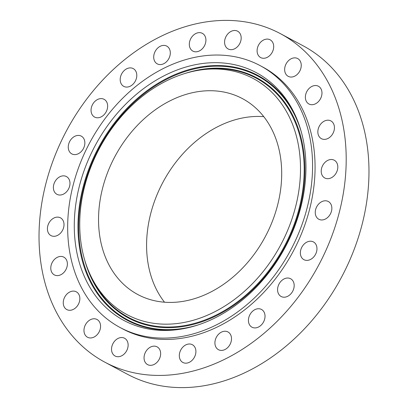 <?xml version="1.0" encoding="UTF-8"?>
<svg xmlns="http://www.w3.org/2000/svg" width="408" height="408" viewBox="0 0 408 408"><rect width="100%" height="100%" fill="white"/><g stroke="black" fill="none" stroke-linecap="round" stroke-linejoin="round"><path stroke-width="0.61" d="M77.056 135.543A10.067 7.721 -61.9 0 0 68.712 143.912A10.067 7.721 -61.9 0 0 71.808 153.893A10.067 7.721 -61.9 0 0 76.056 154.489A10.067 7.721 -61.9 0 0 84.4 146.115A10.067 7.721 -61.9 0 0 81.304 136.139A10.067 7.721 -61.9 0 0 77.056 135.543M345.928 169.738A186.247 142.882 -61.9 0 0 280.475 33.691A186.247 142.882 -61.9 0 0 125.689 58.808A186.247 142.882 -61.9 0 0 39.295 226.078A186.247 142.882 -61.9 0 0 104.749 362.125A186.247 142.882 -61.9 0 0 259.534 337.008A186.247 142.882 -61.9 0 0 345.928 169.738M104.749 362.125L127.526 374.309A186.247 142.882 -61.9 0 0 282.31 349.192A186.247 142.882 -61.9 0 0 368.705 181.922A186.247 142.882 -61.9 0 0 303.251 45.875L280.475 33.691M263.782 116.652A111.052 85.196 -61.9 0 0 146.747 239.078A111.052 85.196 -61.9 0 0 164.501 302.2M281.535 179.775A111.052 85.196 -61.9 0 0 242.51 98.654A111.052 85.196 -61.9 0 0 150.215 113.633A111.052 85.196 -61.9 0 0 98.7 213.369A111.052 85.196 -61.9 0 0 137.726 294.489A111.052 85.196 -61.9 0 0 230.025 279.516A111.052 85.196 -61.9 0 0 281.535 179.775M312.36 174.114A148.492 113.919 -61.9 0 0 260.171 65.642A148.492 113.919 -61.9 0 0 136.762 85.67A148.492 113.919 -61.9 0 0 67.881 219.035A148.492 113.919 -61.9 0 0 120.064 327.502A148.492 113.919 -61.9 0 0 243.474 307.479A148.492 113.919 -61.9 0 0 312.36 174.114M120.064 327.502L122.558 328.838A148.492 113.919 -61.9 0 0 245.968 308.81A148.492 113.919 -61.9 0 0 314.854 175.445A148.492 113.919 -61.9 0 0 262.665 66.978L260.171 65.642M60.012 176.684A10.067 7.721 -61.9 0 0 53.545 185.594A10.067 7.721 -61.9 0 0 56.926 194.315A10.067 7.721 -61.9 0 0 63.337 194.198A10.067 7.721 -61.9 0 0 69.804 185.288A10.067 7.721 -61.9 0 0 66.422 176.562A10.067 7.721 -61.9 0 0 60.012 176.684M52.005 219.269A10.067 7.721 -61.9 0 0 50.964 235.589A10.067 7.721 -61.9 0 0 59.425 234.156A10.067 7.721 -61.9 0 0 60.466 217.836A10.067 7.721 -61.9 0 0 52.005 219.269M53.575 260.401A10.067 7.721 -61.9 0 0 54.335 274.9A10.067 7.721 -61.9 0 0 64.592 271.646A10.067 7.721 -61.9 0 0 63.832 257.147A10.067 7.721 -61.9 0 0 53.575 260.401M64.627 297.274A10.067 7.721 -61.9 0 0 66.805 309.57A10.067 7.721 -61.9 0 0 78.479 304.113A10.067 7.721 -61.9 0 0 76.301 291.817A10.067 7.721 -61.9 0 0 64.627 297.274M84.395 327.379A10.067 7.721 -61.9 0 0 87.521 337.238A10.067 7.721 -61.9 0 0 100.149 329.338A10.067 7.721 -61.9 0 0 97.022 319.484A10.067 7.721 -61.9 0 0 84.395 327.379M111.542 348.656A10.067 7.721 -61.9 0 0 115.082 356.011A10.067 7.721 -61.9 0 0 123.446 354.654A10.067 7.721 -61.9 0 0 128.117 345.612A10.067 7.721 -61.9 0 0 124.578 338.257A10.067 7.721 -61.9 0 0 116.214 339.614A10.067 7.721 -61.9 0 0 111.542 348.656M144.213 359.662A10.067 7.721 -61.9 0 0 147.599 364.614A10.067 7.721 -61.9 0 0 156.912 362.416A10.067 7.721 -61.9 0 0 160.482 351.813A10.067 7.721 -61.9 0 0 157.095 346.861A10.067 7.721 -61.9 0 0 147.788 349.059A10.067 7.721 -61.9 0 0 144.213 359.662M180.183 359.642A10.067 7.721 -61.9 0 0 182.861 362.462A10.067 7.721 -61.9 0 0 193.035 359.305A10.067 7.721 -61.9 0 0 195.034 347.529A10.067 7.721 -61.9 0 0 192.357 344.709A10.067 7.721 -61.9 0 0 182.182 347.866A10.067 7.721 -61.9 0 0 180.183 359.642M217 348.6A10.067 7.721 -61.9 0 0 218.464 349.702A10.067 7.721 -61.9 0 0 229.413 345.489A10.067 7.721 -61.9 0 0 229.424 333.05A10.067 7.721 -61.9 0 0 227.96 331.949A10.067 7.721 -61.9 0 0 217.01 336.161A10.067 7.721 -61.9 0 0 217 348.6M252.154 327.293A10.067 7.721 -61.9 0 0 263.599 321.856A10.067 7.721 -61.9 0 0 261.477 309.448A10.067 7.721 -61.9 0 0 261.304 309.361A10.067 7.721 -61.9 0 0 249.859 314.792A10.067 7.721 -61.9 0 0 251.981 327.201A10.067 7.721 -61.9 0 0 252.154 327.293M283.249 297.167A10.067 7.721 -61.9 0 0 293.296 289.955A10.067 7.721 -61.9 0 0 290.624 278.74A10.067 7.721 -61.9 0 0 288.502 278.072A10.067 7.721 -61.9 0 0 278.455 285.284A10.067 7.721 -61.9 0 0 281.127 296.494A10.067 7.721 -61.9 0 0 283.249 297.167M308.168 260.273A10.067 7.721 -61.9 0 0 316.511 251.899A10.067 7.721 -61.9 0 0 313.415 241.924A10.067 7.721 -61.9 0 0 309.167 241.327A10.067 7.721 -61.9 0 0 300.824 249.696A10.067 7.721 -61.9 0 0 303.919 259.677A10.067 7.721 -61.9 0 0 308.168 260.273M325.212 219.132A10.067 7.721 -61.9 0 0 331.684 210.222A10.067 7.721 -61.9 0 0 328.302 201.496A10.067 7.721 -61.9 0 0 321.887 201.618A10.067 7.721 -61.9 0 0 315.42 210.528A10.067 7.721 -61.9 0 0 318.801 219.249A10.067 7.721 -61.9 0 0 325.212 219.132M333.224 176.542A10.067 7.721 -61.9 0 0 334.259 160.222A10.067 7.721 -61.9 0 0 325.798 161.655A10.067 7.721 -61.9 0 0 324.763 177.975A10.067 7.721 -61.9 0 0 333.224 176.542M331.648 135.41A10.067 7.721 -61.9 0 0 330.888 120.911A10.067 7.721 -61.9 0 0 320.632 124.165A10.067 7.721 -61.9 0 0 321.392 138.664A10.067 7.721 -61.9 0 0 331.648 135.41M320.601 98.537A10.067 7.721 -61.9 0 0 318.418 86.241A10.067 7.721 -61.9 0 0 306.745 91.703A10.067 7.721 -61.9 0 0 308.922 103.994A10.067 7.721 -61.9 0 0 320.601 98.537M300.829 68.437A10.067 7.721 -61.9 0 0 297.702 58.579A10.067 7.721 -61.9 0 0 285.075 66.473A10.067 7.721 -61.9 0 0 288.201 76.332A10.067 7.721 -61.9 0 0 300.829 68.437M273.681 47.16A10.067 7.721 -61.9 0 0 270.142 39.806A10.067 7.721 -61.9 0 0 261.778 41.162A10.067 7.721 -61.9 0 0 257.106 50.204A10.067 7.721 -61.9 0 0 260.646 57.559A10.067 7.721 -61.9 0 0 269.01 56.202A10.067 7.721 -61.9 0 0 273.681 47.16M241.011 36.154A10.067 7.721 -61.9 0 0 237.624 31.202A10.067 7.721 -61.9 0 0 228.317 33.4A10.067 7.721 -61.9 0 0 224.742 43.998A10.067 7.721 -61.9 0 0 228.128 48.955A10.067 7.721 -61.9 0 0 237.441 46.752A10.067 7.721 -61.9 0 0 241.011 36.154M205.04 36.174A10.067 7.721 -61.9 0 0 202.363 33.349A10.067 7.721 -61.9 0 0 192.188 36.506A10.067 7.721 -61.9 0 0 190.189 48.282A10.067 7.721 -61.9 0 0 192.867 51.102A10.067 7.721 -61.9 0 0 203.046 47.95A10.067 7.721 -61.9 0 0 205.04 36.174M168.224 47.211A10.067 7.721 -61.9 0 0 166.765 46.109A10.067 7.721 -61.9 0 0 155.81 50.322A10.067 7.721 -61.9 0 0 155.8 62.766A10.067 7.721 -61.9 0 0 157.264 63.867A10.067 7.721 -61.9 0 0 168.213 59.655A10.067 7.721 -61.9 0 0 168.224 47.211M133.074 68.524A10.067 7.721 -61.9 0 0 121.625 73.955A10.067 7.721 -61.9 0 0 123.746 86.363A10.067 7.721 -61.9 0 0 123.92 86.455A10.067 7.721 -61.9 0 0 135.364 81.019A10.067 7.721 -61.9 0 0 133.248 68.61A10.067 7.721 -61.9 0 0 133.074 68.524M101.974 98.649A10.067 7.721 -61.9 0 0 91.927 105.861A10.067 7.721 -61.9 0 0 94.6 117.071A10.067 7.721 -61.9 0 0 96.722 117.739A10.067 7.721 -61.9 0 0 106.769 110.532A10.067 7.721 -61.9 0 0 104.096 99.317A10.067 7.721 -61.9 0 0 101.974 98.649M246.738 296.325A140.469 107.763 -61.9 0 0 295.448 115.673A140.469 107.763 -61.9 0 0 133.498 96.823A140.469 107.763 -61.9 0 0 76.995 253.184A140.469 107.763 -61.9 0 0 181.264 329.088A140.469 107.763 -61.9 0 0 246.738 296.325M136.16 101.51A133.865 102.699 -61.9 0 0 89.74 273.666A133.865 102.699 -61.9 0 0 244.076 291.633A133.865 102.699 -61.9 0 0 297.927 142.621A133.865 102.699 -61.9 0 0 198.558 70.288A133.865 102.699 -61.9 0 0 136.16 101.51M198.451 324.809A138.179 106.004 118.1 0 1 83.125 261.1A138.179 106.004 118.1 0 1 136.915 99.782A138.179 106.004 118.1 0 1 301.425 132.35M182.458 328.884A138.761 106.452 118.1 0 1 80.519 253.088A138.761 106.452 118.1 0 1 136.461 99.251A138.761 106.452 118.1 0 1 295.943 116.78M84.711 260.12A136.155 104.453 -61.9 0 0 247.493 294.596A136.155 104.453 -61.9 0 0 300.16 134.441A136.155 104.453 -61.9 0 0 184.498 73.624M198.558 70.288L200.94 69.89A135.573 104.004 118.1 0 1 301.573 143.152A135.573 104.004 118.1 0 1 247.039 294.066A135.573 104.004 118.1 0 1 90.734 275.869L89.74 273.666"/></g></svg>
